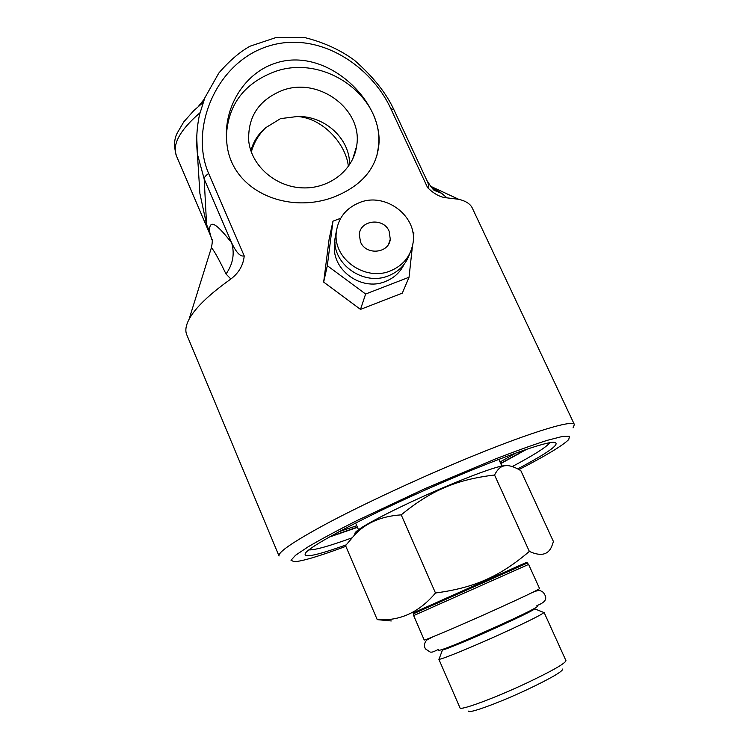 <?xml version="1.0" encoding="UTF-8"?>
<svg xmlns="http://www.w3.org/2000/svg" width="749" height="749" viewBox="0 0 749 749"><rect width="100%" height="100%" fill="white"/><g stroke="black" fill="none" stroke-linecap="round" stroke-linejoin="round"><path stroke-width="1.12" d="M573.041 427.885L574.38 424.514C572.985 419 523.794 434.336 454.456 463.678C409.235 482.768 360.69 505.575 327.435 523.242C293.954 541.293 277.813 552.219 279.04 556.001L186.782 334.803C185.022 330.73 185.78 325.572 189.038 319.346C195.124 307.979 209.065 294.526 230.879 278.993C238.856 272.898 243.303 265.212 244.221 255.915L208.653 173.496C189.357 129.184 215.487 63.731 266.719 46.663C318.316 29.267 371.326 66.174 390.763 108.577L427.595 187.625C434.12 194.028 440.581 197.436 446.956 197.858L458.697 199.29C465.653 200.957 470.147 203.784 472.151 207.754L472.46 208.4M274.331 63.553C326.236 45.024 384.78 102.07 378.657 146.598C375.68 169.368 360.906 186.117 334.335 196.847C287.653 215.103 229.437 190.639 226.685 140.915C223.511 108.202 243.565 74.001 274.331 63.553M360.522 241.964L359.295 234.662C359.979 219.953 383.563 217.257 389.106 231.179L390.285 239.231C388.965 253.48 365.915 255.652 360.522 241.964M360.503 309.393L402.307 293.14L409.038 277.242L365.624 294.029L360.503 309.393L323.662 282.101L329.129 239.109L332.968 221.161L340.664 218.296M412.736 231.993L413.888 232.845L413.308 238.173M412.465 245.897L409.038 277.242M365.624 294.029L327.313 265.689L323.662 282.101M327.313 265.689L332.968 221.161M335 242.657C329.513 268.133 360.737 292.204 385.529 281.437C394.021 278.019 400.191 272.355 404.029 264.425M336.47 230.486L335 238.557C332.369 264.35 363.958 286.333 388.609 275.744C399.189 271.4 406.22 264.022 409.712 253.611M359.445 202.614C345.476 208.4 337.724 218.624 336.189 233.276C333.539 259.341 365.503 281.577 390.426 270.885C402.625 265.755 410.068 256.982 412.736 244.558C418.916 217.35 385.997 191.566 359.445 202.614M525.967 449.475L500.669 463.359M357.357 527.09L330.066 536.602M516.248 452.855L500.042 462.002M356.758 525.723L339.1 531.64M329.129 537.127L357.47 527.362M500.781 463.622L526.987 449.138M413.074 612.935L413.439 613.787L527.352 563.061L528.551 564.437L413.654 615.594L424.196 639.964C422.998 641.341 459.156 626.005 494.368 610.117C522.952 597.178 538.016 589.997 539.58 588.592L528.597 564.418M435.487 592.993C455.411 590.371 472.301 585.896 486.167 579.557C500.182 573.472 514.572 564.091 529.346 551.404C541.471 556.919 549.148 554.653 552.378 544.617L553.436 541.546L520.808 470.606C513.271 466.168 507.429 464.67 503.291 466.112C500.032 467.002 497.111 469.969 494.546 475.016C475.287 477.282 458.762 481.42 444.981 487.43C431.096 493.17 416.519 502.307 401.221 514.863C381.035 516.211 365.381 523.036 354.258 535.357L345.561 545.646L377.224 619.638C399.788 621.23 419.206 612.354 435.487 592.993L401.221 514.863M391.278 620.958L377.224 619.638M527.053 562.293L413.12 613.019M355.279 533.962C354.258 533.503 355.232 532.174 358.181 529.983C367.89 522.521 407.156 502.907 444.569 487.056C472.226 475.39 491.353 468.368 501.961 465.972L506.717 465.606M529.346 551.404L494.546 475.016M413.092 612.963L525.704 562.742L527.034 562.237L527.362 563.07M413.654 615.594L413.439 613.787M439.214 658.689L438.83 659.195L459.97 707.833C459.708 710.96 493.657 698.527 525.742 683.491C551.788 671.132 565.195 663.52 565.954 660.646L565.935 660.59M468.237 711.073C467.423 714.331 498.066 703.302 527.034 689.679C550.712 678.407 562.649 671.497 562.836 668.951M438.83 659.195L438.989 659.279C440.346 660.075 472.6 646.883 503.188 632.924C527.708 621.67 541.302 614.882 543.961 612.551L543.315 612.289M442.2 649.608L442.481 649.935C443.783 650.404 472.001 638.719 498.722 626.557C520.199 616.755 532.193 610.856 534.711 608.871L534.795 608.675M202.174 103.268L203.166 102.229M345.851 546.33C319.804 556.03 302.615 561.17 294.273 561.769L291.015 560.271L295.527 555.271L308.167 546.798C320.572 539.505 336.61 530.872 356.29 520.901L425.095 488.582L495.351 458.987C516.07 450.973 533.382 444.756 547.304 440.328L562.396 436.452L569.474 436.293L568.744 439.569C562.574 445.646 545.993 455.645 519.001 469.586M517.709 468.893C550.187 451.675 562.059 442.79 553.314 442.238C541.227 442.659 486.569 462.704 425.741 489.799C364.903 516.876 313.925 543.868 306.098 552.303C301.182 558.688 314.524 556.217 346.122 544.898M550.019 442.659C546.133 447.293 533.531 455.27 512.241 466.571M351.89 537.885C329.251 546.124 314.898 550.131 308.841 549.916M204.365 99.018L198.363 106.452M226.404 135.597C228.127 104.907 243.912 83.719 273.76 72.026C324.317 52.673 386.259 97.735 378.142 148.574L376.85 155.745M282.064 90.517C258.611 100.132 247.516 117.106 248.771 141.421C251.57 165.969 275.548 186.875 302.287 187.868C329.026 189.094 353.135 170.369 356.58 146.364C363.555 109.729 318.69 76.295 282.064 90.517M251.327 152.084C253.78 142.778 258.602 134.642 265.773 127.667C258.293 133.902 253.331 141.617 250.887 150.821M446.966 197.858L441.592 193.289L437.107 191.51L432.463 188.514M426.565 179.76L426.874 180.425C428.934 184.825 429.177 187.222 427.595 187.625M441.592 193.289L430.469 186.239M211.714 239.53L212.004 239.174C212.51 240.317 212.313 243.172 211.405 247.741C213.755 249.988 218.624 258.733 226.011 273.984C232.958 264.191 234.84 253.808 231.656 242.826C219.738 227.733 209.027 216.105 209.561 231.572L211.714 239.53L209.561 231.572L206.584 224.616L199.899 193.485L198.841 176.624M244.221 255.915C240.41 256.926 236.225 252.563 231.656 242.826L204.177 178.964L197.436 154.228C196.013 141.018 196.706 127.826 199.524 114.681L204.842 97.819L218.783 73.093C229.297 60.912 239.708 51.953 250.016 46.213L276.269 37.45L305.124 37.675C323.896 42.403 340.364 49.949 354.511 60.332C373.245 76.801 386.39 93.288 393.937 109.794L426.874 180.425C431.433 187.568 434.111 190.986 434.888 190.658L437.107 191.51M226.011 273.984L230.87 278.993M196.669 135.522L197.436 154.228M349.549 164.789C350.279 139.08 325 115.749 297.512 116.488C323.437 118.323 346.281 144.679 348.369 166.503M265.773 127.667L280.547 118.623L297.512 116.488M390.763 108.577L393.937 109.794M210.45 235.458L176.436 155.904C171.998 144.576 179.854 130.186 199.992 112.753M206.584 224.616L204.177 178.964C204.187 177.363 205.685 175.538 208.653 173.496M537.735 606.1C535.675 609.096 501.643 624.423 473.827 636.641C452.312 646.05 440.478 650.628 438.324 650.366M432.679 636.922L426.649 640.133C424.177 643.082 423.794 646.022 425.507 648.943L430.226 652.098C432.398 652.079 431.499 652.707 438.549 649.411M536.902 605.604C546.929 601.765 545.89 598.236 545.497 596.064L543.362 592.337C540.235 590.858 540.357 588.873 531.387 592.974M574.38 424.514L472.151 207.754M388.581 244.118L390.285 239.231M335 238.557L336.189 233.276M518.477 454.053L519.478 453.201M339.334 533.812L338.052 533.981M358.181 529.983L354.258 535.357M501.961 465.972L503.291 466.112M565.954 660.646L544.046 612.345M442.481 649.935L438.989 659.279M534.711 608.871L543.961 612.551M501.867 465.99L498.825 459.334M358.499 529.749L355.597 523.027M199.328 105.047L198.822 106.049M378.648 146.692L378.142 148.574M437.154 191.519L430.572 186.379M176.436 155.904C173.721 146.486 174.021 138.808 177.344 132.863L183.748 121.909L193.879 110.534L203.045 102.566M199.899 193.485L197.436 154.191M211.387 247.741L189.038 319.346M430.413 186.173L458.697 199.29M352.62 159.303L356.58 146.364"/></g></svg>
